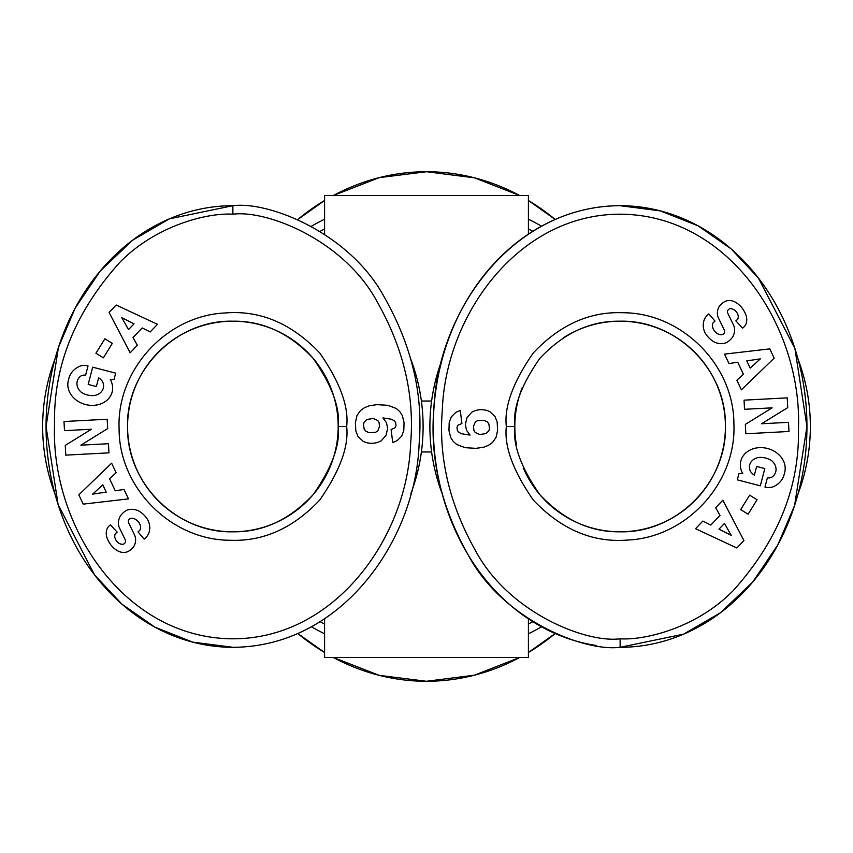 <?xml version="1.0" encoding="UTF-8"?>
<svg xmlns="http://www.w3.org/2000/svg" width="853" height="853" viewBox="0 0 853 853"><rect width="100%" height="100%" fill="white"/><g stroke="black" fill="none" stroke-linecap="round" stroke-linejoin="round"><path stroke-width="1.28" d="M441.63 360.712L442.142 359.348A190.23 190.23 0 0 0 442.131 493.61L441.63 492.288M324.588 618.862L324.588 657.492L528.412 657.492L528.412 618.862M528.412 234.138L528.412 195.508L324.588 195.508L324.588 234.138M54.88 359.38A190.23 190.23 0 0 0 54.891 493.642M411.37 492.288L410.858 493.652A190.23 190.23 0 0 0 410.869 359.39L411.37 360.712M324.588 219.21A230.992 230.992 0 0 0 311.473 226.194M311.473 626.806A230.992 230.992 0 0 0 324.588 633.79M232.88 531.803C177.403 533.189 127.364 484.173 127.598 428.686C124.89 371.663 175.803 319.683 232.88 321.197C262.66 320.707 289.434 333.107 313.19 358.388C331.945 385.364 340.272 408.075 338.183 426.5C340.262 444.871 331.977 467.519 313.328 494.441C289.562 519.84 262.745 532.293 232.88 531.803A105.303 105.303 0 0 1 127.577 426.5A105.303 105.303 0 0 1 232.88 321.197A105.303 105.303 0 0 1 338.183 426.5A105.303 105.303 0 0 1 232.88 531.803M563.748 337.564A105.303 105.303 0 0 1 725.423 426.5A105.303 105.303 0 0 1 620.12 531.803C590.34 532.293 563.566 519.893 539.81 494.612C521.055 467.636 512.728 444.925 514.817 426.5C512.738 408.129 521.023 385.481 539.672 358.559C563.438 333.16 590.255 320.707 620.12 321.197C675.597 319.811 725.636 368.827 725.402 424.314C728.11 481.337 677.197 533.317 620.12 531.803A105.303 105.303 0 0 1 523.518 468.414M516.428 444.818A105.303 105.303 0 0 1 522.281 387.571M84.063 375.096A5.939 5.939 0 0 0 80.011 376.695A13.467 11.11 -164.3 0 0 77.292 381.099A13.467 11.11 -164.3 0 0 80.96 391.996A12.155 6.792 -167.7 0 0 94.171 395.547A13.477 10.801 -165.2 0 0 103.288 388.19A13.477 10.801 -165.2 0 0 102.509 381.568A18.318 15.354 122.9 0 0 98.809 377.943A18.318 15.354 122.9 0 0 98.628 377.836L96.357 386.548L88.19 384.426L92.678 367.174L115.688 373.156L114.035 379.5L110.218 379.35A22.647 18.766 -165.4 0 1 112.138 392.049A22.647 18.766 -165.4 0 1 85.492 404.514A22.647 18.766 -165.4 0 1 68.304 380.651L68.986 378.039A22.647 19.224 -167.3 0 1 80.555 365.926A14.65 14.65 0 0 1 87.507 365.82L88.04 365.958L85.567 375.288A5.939 5.939 0 0 0 84.063 375.096M147.868 520.031A16.964 14.437 -130.9 0 1 145.287 538.126A16.964 14.437 -130.9 0 1 145.159 538.243L144.136 539.107L138.005 531.888L139.295 530.79A7.666 5.086 49.7 0 0 138.762 522.367A7.666 5.086 49.7 0 0 130.413 518.507A3.167 3.167 0 0 0 128.675 522.857L134.433 534.746A11.878 11.878 0 0 1 135.531 541.388A16.132 13.744 49.7 0 1 134.006 546.155A12.347 9.564 139.7 0 1 128.376 551.305A15.994 12.198 62.7 0 1 128.185 551.411A15.994 12.198 62.7 0 1 115.571 549.492A75.597 41.136 133.1 0 1 113.353 547.658A75.597 41.136 133.1 0 1 108.267 540.674A16.26 12.177 -138.5 0 1 108.683 526.408A16.26 12.177 -138.5 0 1 110.4 524.894L117.16 532.123L115.997 533.114A6.813 4.702 49.7 0 0 115.763 539.8A6.813 4.702 49.7 0 0 122.267 544.321A3.167 3.167 0 0 0 125.21 539.768L119.569 528.124A11.878 11.878 0 0 1 119.196 518.624A16.964 14.501 -130.3 0 1 120.134 516.278A12.347 7.592 139.7 0 1 126.607 510.318A16.953 14.448 50.3 0 1 138.389 510.798A18.105 12.614 50.3 0 1 147.868 520.031M381.28 440.713A19.118 19.118 0 0 1 363.143 441.332L357.919 436.341L355.829 430.957L355.402 422.576L356.97 415.528L360.595 410.4L364.711 407.563L369.466 405.74L377.005 404.663L387.902 405.314L396.293 408.512L399.844 411.647L402.296 415.464L404.055 422.544L403.8 430.339L401.742 436.086L397.178 440.617L392.732 442.547L391.101 429.496L394.982 427.79L396.027 425.679L395.643 422.576L394.267 420.785L391.463 419.249L382.944 417.906L386.505 422.736L387.646 428.483L385.982 435.435L381.28 440.713M232.88 647.299C341.093 646.958 415.603 541.154 419.143 443.624C423.28 394.427 411.732 345.71 384.49 297.473C350.412 233.647 269.452 201.02 232.88 205.701L169.374 218.848L132.578 240.226L100.259 270.977L75.16 308.146L58.441 347.406L46.051 426.5L58.089 504.486L94.576 574.943L121.915 604.137L154.937 627.168L192.693 642.128L232.88 647.299A220.799 186.828 -90 0 1 46.051 426.5A220.799 186.828 -90 0 1 232.88 205.701L232.88 214.188C207.588 212.61 156.174 225.288 119.921 262.244C75.117 312.038 53.323 366.022 54.549 424.197C50.615 524.179 122.214 636.796 230.758 638.79C333.779 640.251 407.297 538.382 410.666 443.059C414.643 395.419 403.501 348.365 377.239 301.898C344.292 240.482 267.394 209.785 232.88 214.188M768.937 477.904A5.939 5.939 0 0 0 772.989 476.305A13.467 11.11 15.7 0 0 775.708 471.901A13.467 11.11 15.7 0 0 772.04 461.004A12.155 6.792 12.3 0 0 758.829 457.453A13.477 10.801 14.8 0 0 749.712 464.81A13.477 10.801 14.8 0 0 750.491 471.432A18.318 15.354 -57.1 0 0 754.191 475.057A18.318 15.354 -57.1 0 0 754.372 475.164L756.643 466.452L764.81 468.574L760.322 485.826L737.312 479.844L738.965 473.5L742.782 473.65A22.647 18.766 14.6 0 1 740.862 460.951A22.647 18.766 14.6 0 1 767.508 448.486A22.647 18.766 14.6 0 1 784.696 472.349L784.014 474.961A22.647 19.224 12.7 0 1 772.445 487.074A14.65 14.65 0 0 1 765.493 487.18L764.96 487.042L767.433 477.712A5.939 5.939 0 0 0 768.937 477.904M705.132 332.969A16.964 14.437 49.1 0 1 707.713 314.874A16.964 14.437 49.1 0 1 707.841 314.757L708.864 313.893L714.995 321.112L713.705 322.21A7.666 5.086 -130.3 0 0 714.238 330.633A7.666 5.086 -130.3 0 0 722.587 334.493A3.167 3.167 0 0 0 724.325 330.143L718.567 318.254A11.878 11.878 0 0 1 717.469 311.612A16.132 13.744 -130.3 0 1 718.994 306.845A12.347 9.564 -40.3 0 1 724.623 301.695A15.994 12.198 -117.3 0 1 724.815 301.589A15.994 12.198 -117.3 0 1 737.429 303.508A75.597 41.136 -46.9 0 1 739.647 305.342A75.597 41.136 -46.9 0 1 744.733 312.326A16.26 12.177 41.5 0 1 744.317 326.592A16.26 12.177 41.5 0 1 742.6 328.106L735.84 320.877L737.003 319.886A6.813 4.702 -130.3 0 0 737.237 313.2A6.813 4.702 -130.3 0 0 730.733 308.679A3.167 3.167 0 0 0 727.79 313.232L733.431 324.876A11.878 11.878 0 0 1 733.804 334.376A16.964 14.501 49.7 0 1 732.866 336.722A12.347 7.592 -40.3 0 1 726.393 342.682A16.953 14.448 -129.7 0 1 714.611 342.202A18.105 12.614 -129.7 0 1 705.132 332.969M471.72 412.287A19.118 19.118 0 0 1 489.857 411.668L495.081 416.659L497.171 422.043L497.598 430.424L496.03 437.472L492.405 442.6L488.289 445.437L483.534 447.26L475.995 448.337L465.098 447.686L456.707 444.488L453.156 441.353L450.704 437.536L448.945 430.456L449.2 422.661L451.258 416.914L455.822 412.383L460.268 410.453L461.899 423.504L458.018 425.21L456.973 427.321L457.357 430.424L458.733 432.215L461.537 433.75L470.056 435.094L466.495 430.264L465.354 424.517L467.017 417.565L471.72 412.287M620.12 638.812C645.412 640.39 696.826 627.712 733.079 590.756C777.883 540.962 799.677 486.978 798.451 428.803C802.385 328.821 730.786 216.204 622.242 214.21C519.221 212.749 445.703 314.618 442.334 409.941C438.357 457.581 449.499 504.635 475.761 551.102C508.708 612.518 585.606 643.215 620.12 638.812L620.12 647.299A220.799 186.828 90 0 0 806.949 426.5A220.799 186.828 90 0 0 620.12 205.701C511.907 206.042 437.397 311.846 433.857 409.376C429.72 458.573 441.268 507.29 468.51 555.527C502.588 619.353 583.548 651.98 620.12 647.299L683.626 634.152L720.422 612.774L752.741 582.023L777.84 544.854L794.559 505.594L806.949 426.5L794.911 348.514L758.424 278.057L731.085 248.863L698.063 225.832L660.307 210.872L620.12 205.701A220.799 186.828 90 0 0 433.676 412.436A220.799 186.828 90 0 0 596.375 645.508M798.12 493.62A190.23 190.23 0 0 0 798.109 359.358M426.5 171.73L474.492 177.829L519.637 195.508A254.77 220.799 90 0 0 426.5 171.73L379.286 177.627L333.352 195.508A254.77 220.799 90 0 1 426.5 171.73M528.412 200.487L555.186 219.477A254.77 220.799 90 0 0 528.412 200.487M555.186 633.534L528.412 652.502A254.77 220.799 90 0 0 555.186 633.534M519.637 657.492L474.492 675.171L426.5 681.27L379.286 675.373L333.352 657.492A254.77 220.799 90 0 0 426.5 681.27A254.77 220.799 90 0 0 519.648 657.492M297.825 219.477L324.588 200.487A254.77 220.799 90 0 0 297.814 219.466M324.588 652.502L297.814 633.523A254.77 220.799 90 0 0 324.588 652.513M506.33 426.5C504.08 406.646 513.037 382.176 533.178 353.078C559.792 324.79 589.754 311.345 623.085 312.742C681.963 312.859 734.081 365.244 733.9 424.133C736.523 482.958 686.644 537.465 627.808 540.034C592.91 542.924 561.413 529.606 533.338 500.103C513.069 470.952 504.07 446.418 506.33 426.5L514.817 426.5M736.832 547.978L695.526 528.689L702.84 521.066L710.794 525.064L720.007 515.447L715.646 507.716L722.843 500.199L743.923 540.578L736.832 547.978M745.319 424.399L772.136 407.841L744.53 409.291L744.051 400.153L787.223 397.871L787.735 407.617L761.58 423.76L788.503 422.342L788.993 431.479L745.821 433.761L745.319 424.399M757.059 499.751L748.124 514.199L740.692 509.614L749.627 495.156L757.059 499.751M774.161 358.153L741.374 389.821L736.864 380.267L743.443 374.275L737.76 362.226L728.974 363.538L724.528 354.123L769.779 348.877L774.161 358.153M473.479 426.479L473.937 430.52L475.238 432.514L479.717 434.54L486.135 433.527L488.844 430.786L489.505 428.569L488.844 423.866L487.319 421.947L483.992 420.316L477.36 420.732L475.238 422.139L473.479 426.479M731.213 535.332L724.485 523.401L718.951 529.169L731.213 535.332M760.343 358.878L746.78 360.883L750.192 368.123L760.343 358.878M431.607 401.027L421.393 401.027M421.393 451.973L431.607 451.973M346.67 426.5C348.92 446.354 339.963 470.824 319.822 499.922C293.208 528.21 263.246 541.655 229.915 540.258C171.037 540.141 118.919 487.756 119.1 428.867C116.477 370.042 166.356 315.535 225.192 312.966C260.09 310.076 291.587 323.394 319.662 352.897C339.931 382.048 348.93 406.582 346.67 426.5L338.183 426.5M116.168 305.022L157.474 324.311L150.16 331.934L142.206 327.936L132.993 337.553L137.354 345.284L130.157 352.801L109.077 312.422L116.168 305.022M107.681 428.601L80.864 445.159L108.47 443.709L108.949 452.847L65.777 455.129L65.265 445.383L91.42 429.24L64.497 430.658L64.007 421.521L107.179 419.239L107.681 428.601M95.941 353.249L104.876 338.801L112.308 343.386L103.373 357.844L95.941 353.249M78.839 494.847L111.626 463.179L116.136 472.733L109.557 478.725L115.24 490.774L124.026 489.462L128.472 498.877L83.221 504.123L78.839 494.847M379.521 426.521L379.063 422.48L377.762 420.486L373.283 418.46L366.865 419.473L364.156 422.214L363.495 424.431L364.156 429.134L365.681 431.053L369.008 432.684L375.64 432.268L377.762 430.861L379.521 426.521M121.787 317.668L128.515 329.599L134.049 323.831L121.787 317.668M92.657 494.122L106.22 492.117L102.808 484.877L92.657 494.122M528.412 633.79A230.992 230.992 0 0 0 541.527 626.806A230.992 230.992 0 0 1 528.412 633.79M541.527 226.194A230.992 230.992 0 0 0 528.412 219.21A230.992 230.992 0 0 1 541.527 226.194M528.412 228.967A222.27 222.27 0 0 1 532.805 231.302M532.805 621.698A222.27 222.27 0 0 1 528.412 624.033M324.588 624.033A222.27 222.27 0 0 1 320.195 621.698M320.195 231.302A222.27 222.27 0 0 1 324.588 228.967"/></g></svg>
